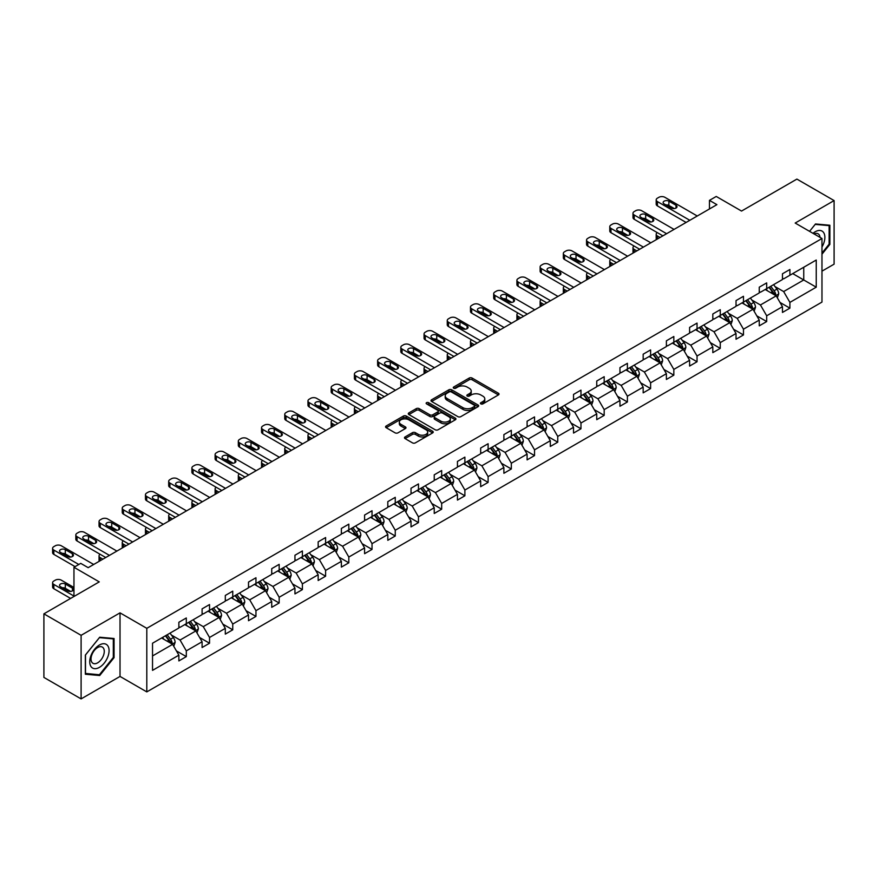 <?xml version="1.0" encoding="UTF-8"?>
<svg xmlns="http://www.w3.org/2000/svg" width="878" height="878" viewBox="0 0 878 878"><rect width="100%" height="100%" fill="white"/><g stroke="black" fill="none" stroke-linecap="round" stroke-linejoin="round"><path stroke-width="1.32" d="M480.859 403.88A1.449 0.834 0 0 0 482.9 403.88L498.419 394.924A2.063 1.196 0 0 0 499.033 394.079A2.063 1.196 0 0 0 498.419 393.234L472.134 378.056A2.063 1.196 0 0 0 469.214 378.056L453.685 387.022A1.449 0.834 0 0 0 453.267 387.604A1.449 0.834 0 0 0 453.685 388.197A1.449 0.834 0 0 0 455.737 388.197L457.745 387.044A6.607 3.819 0 0 1 467.096 387.044L469.28 388.306A6.607 3.819 0 0 1 471.223 391.006A6.607 3.819 0 0 1 469.28 393.706L467.272 394.859A1.449 0.834 0 0 0 466.855 395.451A1.449 0.834 0 0 0 467.272 396.044A1.449 0.834 0 0 0 469.324 396.044L471.332 394.88A6.607 3.819 0 0 1 480.672 394.88L482.867 396.143A6.607 3.819 0 0 1 484.799 398.842A6.607 3.819 0 0 1 482.867 401.542L480.859 402.706A1.449 0.834 0 0 0 480.431 403.298A1.449 0.834 0 0 0 480.859 403.88L480.859 402.706M821.973 271.159L834.1 264.157L834.1 200.579L796.895 179.101L741.537 211.06L716.239 196.452L709.468 200.371L709.468 208.953M81.105 698.899L120.023 676.433L120.023 612.855L81.105 635.321L81.105 698.899L43.9 677.421L43.9 613.843L99.258 581.884L73.961 567.276L73.961 596.48M81.105 635.321L43.9 613.843M405.087 436.926A2.063 1.196 0 0 0 404.484 437.771A2.063 1.196 0 0 0 405.087 438.605L412.462 442.863A2.063 1.196 0 0 0 415.382 442.863L432.624 432.92A2.063 1.196 0 0 0 433.227 432.075A2.063 1.196 0 0 0 432.624 431.23L406.327 416.051A2.063 1.196 0 0 0 403.408 416.051L386.166 426.006A2.063 1.196 0 0 0 385.563 426.84A2.063 1.196 0 0 0 386.166 427.685L395.078 432.832A2.063 1.196 0 0 0 397.997 432.832L405.373 428.574A2.063 1.196 0 0 0 405.976 427.729A2.063 1.196 0 0 0 405.373 426.884L400.961 424.337A5.52 3.194 0 0 1 399.336 422.077A5.52 3.194 0 0 1 402.75 419.135A5.52 3.194 0 0 1 408.775 419.827L426.082 429.814A5.52 3.194 0 0 1 427.696 432.075A5.52 3.194 0 0 1 424.293 435.016A5.52 3.194 0 0 1 418.268 434.325L415.382 432.667A2.063 1.196 0 0 0 412.462 432.667L405.087 436.926L405.087 438.605L412.462 434.38L412.462 432.667M73.961 567.276L80.732 563.369L88.173 567.66L716.909 204.662L709.468 200.371M120.023 612.855L146.802 628.319L821.973 238.509L821.973 302.087L146.802 691.897L146.802 628.319M834.1 200.579L795.183 223.045L821.973 238.509M457.888 416.644A2.063 1.196 0 0 0 460.807 416.644L478.049 406.69A2.063 1.196 0 0 0 478.653 405.845A2.063 1.196 0 0 0 478.049 404.999L451.753 389.821A2.063 1.196 0 0 0 448.834 389.821L431.592 399.775A2.063 1.196 0 0 0 430.988 400.62A2.063 1.196 0 0 0 431.592 401.455L457.888 416.644M427.136 404.198A1.449 0.834 0 0 1 428.607 404.396L428.607 402.684L455.331 418.115A2.063 1.196 0 0 1 455.934 418.96A2.063 1.196 0 0 1 455.331 419.805L438.1 429.759A2.063 1.196 0 0 1 435.17 429.759L408.885 414.57L408.885 412.89A2.063 1.196 0 0 0 408.281 413.736A2.063 1.196 0 0 0 408.885 414.57M408.885 412.89L416.26 408.632A2.063 1.196 0 0 1 419.179 408.632L429.847 414.789A2.063 1.196 0 0 0 432.766 414.789L437.661 411.958A2.063 1.196 0 0 0 438.265 411.113A2.063 1.196 0 0 0 437.661 410.267L426.554 403.858A1.449 0.834 0 0 1 426.137 403.276A1.449 0.834 0 0 1 427.026 402.497A1.449 0.834 0 0 1 428.607 402.684M152.531 643.223L178.871 628.011L178.871 622.261L186.312 617.969L186.312 623.72L202.094 614.611L202.094 608.86L209.535 604.558L209.535 610.32L225.306 601.21L225.306 595.449L232.747 591.157L232.747 596.919L248.518 587.81L248.518 582.048L255.959 577.757L255.959 583.508L271.73 574.41L271.73 568.648L279.171 564.356L279.171 570.107L294.953 560.998L294.953 555.247L302.394 550.945L302.394 556.707L318.165 547.598L318.165 541.847L325.606 537.545L325.606 543.306L341.377 534.197L341.377 528.435L348.818 524.144L348.818 529.895L364.589 520.797L364.589 515.035L372.031 510.744L372.031 516.494L387.813 507.385L387.813 501.634L395.254 497.332L395.254 503.094L411.025 493.985L411.025 488.234L418.466 483.932L418.466 489.694L434.237 480.584L434.237 474.822L441.678 470.531L441.678 476.293L457.449 467.184L457.449 461.422L464.89 457.131L464.89 462.882L480.672 453.772L480.672 448.021L488.113 443.73L488.113 449.481L503.884 440.372L503.884 434.621L511.325 430.319L511.325 436.081L527.096 426.971L527.096 421.21L534.537 416.918L534.537 422.68L550.308 413.571L550.308 407.809L557.749 403.518L557.749 409.269L573.532 400.17L573.532 394.409L580.973 390.117L580.973 395.868L596.744 386.759L596.744 381.008L604.185 376.706L604.185 382.468L619.956 373.359L619.956 367.608L627.397 363.305L627.397 369.067L643.168 359.958L643.168 354.196L650.609 349.905L650.609 355.656L666.391 346.558L666.391 340.796L673.832 336.504L673.832 342.255L689.603 333.146L689.603 327.395L697.044 323.093L697.044 328.855L712.815 319.746L712.815 313.995L720.256 309.693L720.256 315.454L736.027 306.345L736.027 300.583L743.468 296.292L743.468 302.054L759.25 292.945L759.25 287.183L766.692 282.892L766.692 288.642L782.463 279.533L782.463 273.782L789.904 269.491L789.904 275.242L816.244 260.031L816.244 287.183L789.904 302.394L789.904 308.145L782.463 312.447L782.463 306.685L766.692 315.795L766.692 321.557L759.25 325.848L759.25 320.097L743.468 329.195L743.468 334.957L736.027 339.248L736.027 333.497L720.256 342.607L720.256 348.357L712.815 352.649L712.815 346.898L697.044 356.007L697.044 361.758L689.603 366.06L689.603 360.298L673.832 369.408L673.832 375.169L666.391 379.461L666.391 373.699L650.609 382.808L650.609 388.57L643.168 392.861L643.168 387.11L627.397 396.208L627.397 401.97L619.956 406.262L619.956 400.511L604.185 409.62L604.185 415.371L596.744 419.673L596.744 413.911L580.973 423.02L580.973 428.771L573.532 433.073L573.532 427.312L557.749 436.421L557.749 442.183L550.308 446.474L550.308 440.723L534.537 449.821L534.537 455.583L527.096 459.874L527.096 454.124L511.325 463.233L511.325 468.984L503.884 473.286L503.884 467.524L488.113 476.633L488.113 482.384L480.672 486.686L480.672 480.924L464.89 490.034L464.89 495.796L457.449 500.087L457.449 494.336L441.678 503.434L441.678 509.196L434.237 513.487L434.237 507.736L418.466 516.846L418.466 522.597L411.025 526.888L411.025 521.137L395.254 530.246L395.254 535.997L387.813 540.299L387.813 534.537L372.031 543.647L372.031 549.409L364.589 553.7L364.589 547.938L348.818 557.047L348.818 562.809L341.377 567.1L341.377 561.349L325.606 570.448L325.606 576.209L318.165 580.501L318.165 574.75L302.394 583.859L302.394 589.61L294.953 593.912L294.953 588.15L279.171 597.26L279.171 603.01L271.73 607.313L271.73 601.551L255.959 610.66L255.959 616.422L248.518 620.713L248.518 614.962L232.747 624.06L232.747 629.822L225.306 634.114L225.306 628.363L209.535 637.472L209.535 643.223L202.094 647.525L202.094 641.763L186.312 650.872L186.312 656.623L178.871 660.925L178.871 655.164L152.531 670.375L152.531 643.223M184.83 624.576L195.838 630.942L180.067 640.04L171.451 635.068M180.067 640.04L186.312 650.872M195.838 630.942L202.094 641.763M178.871 626.64L180.067 627.331L186.312 623.72M208.042 611.176L219.05 617.53L203.279 626.64L194.664 621.668M203.279 626.64L209.535 637.472M219.05 617.53L225.306 628.363M202.094 613.239L203.279 613.931L209.535 610.32M231.254 597.775L242.273 604.13L226.491 613.239L217.876 608.267M226.491 613.239L232.747 624.06M242.273 604.13L248.518 614.962M225.306 599.839L226.491 600.519L232.747 596.919M254.466 584.375L265.485 590.729L249.714 599.839L241.099 594.867M249.714 599.839L255.959 610.66M265.485 590.729L271.73 601.551M248.518 586.438L249.714 587.119L255.959 583.508M277.689 570.963L288.697 577.329L272.926 586.438L264.311 581.455M272.926 586.438L279.171 597.26M288.697 577.329L294.953 588.15M271.73 573.027L272.926 573.718L279.171 570.107M300.902 557.563L311.909 563.928L296.138 573.027L287.523 568.055M296.138 573.027L302.394 583.859M311.909 563.928L318.165 574.75M294.953 559.626L296.138 560.318L302.394 556.707M324.114 544.162L335.133 550.517L319.351 559.626L310.735 554.655M319.351 559.626L325.606 570.448M335.133 550.517L341.377 561.349M318.165 546.226L319.351 546.906L325.606 543.306M347.326 530.762L358.345 537.116L342.574 546.226L333.958 541.254M342.574 546.226L348.818 557.047M358.345 537.116L364.589 547.938M341.377 532.825L342.574 533.506L348.818 529.895M370.549 517.351L381.557 523.716L365.786 532.825L357.17 527.854M365.786 532.825L372.031 543.647M381.557 523.716L387.813 534.537M364.589 519.414L365.786 520.105L372.031 516.494M393.761 503.95L404.769 510.316L388.998 519.414L380.383 514.442M388.998 519.414L395.254 530.246M404.769 510.316L411.025 521.137M387.813 506.013L388.998 506.705L395.254 503.094M416.973 490.55L427.992 496.904L412.21 506.013L403.606 501.042M412.21 506.013L418.466 516.846M427.992 496.904L434.237 507.736M411.025 492.613L412.21 493.304L418.466 489.694M440.185 477.149L451.204 483.504L435.433 492.613L426.818 487.641M435.433 492.613L441.678 503.434M451.204 483.504L457.449 494.336M434.237 479.212L435.433 479.893L441.678 476.293M463.408 463.749L474.416 470.103L458.645 479.212L450.03 474.241M458.645 479.212L464.89 490.034M474.416 470.103L480.672 480.924M457.449 465.801L458.645 466.492L464.89 462.882M486.621 450.337L497.628 456.703L481.857 465.801L473.242 460.829M481.857 465.801L488.113 476.633M497.628 456.703L503.884 467.524M480.672 452.4L481.857 453.092L488.113 449.481M509.833 436.937L520.852 443.291L505.069 452.4L496.465 447.429M505.069 452.4L511.325 463.233M520.852 443.291L527.096 454.124M503.884 439L505.069 439.691L511.325 436.081M533.045 423.536L544.064 429.891L528.293 439L519.677 434.028M528.293 439L534.537 449.821M544.064 429.891L550.308 440.723M527.096 425.6L528.293 426.28L534.537 422.68M556.268 410.136L567.276 416.49L551.505 425.6L542.889 420.628M551.505 425.6L557.749 436.421M567.276 416.49L573.532 427.312M550.308 412.199L551.505 412.879L557.749 409.269M579.48 396.724L590.488 403.09L574.717 412.199L566.101 407.216M574.717 412.199L580.973 423.02M590.488 403.09L596.744 413.911M573.532 398.788L574.717 399.479L580.973 395.868M602.692 383.324L613.711 389.689L597.929 398.788L589.325 393.816M597.929 398.788L604.185 409.62M613.711 389.689L619.956 400.511M596.744 385.387L597.929 386.079L604.185 382.468M625.904 369.923L636.923 376.278L621.152 385.387L612.537 380.415M621.152 385.387L627.397 396.208M636.923 376.278L643.168 387.11M619.956 371.987L621.152 372.667L627.397 369.067M649.127 356.523L660.135 362.877L644.364 371.987L635.749 367.015M644.364 371.987L650.609 382.808M660.135 362.877L666.391 373.699M643.168 358.586L644.364 359.267L650.609 355.656M672.339 343.111L683.347 349.477L667.576 358.586L658.961 353.614M667.576 358.586L673.832 369.408M683.347 349.477L689.603 360.298M666.391 345.175L667.576 345.866L673.832 342.255M695.552 329.711L706.57 336.076L690.788 345.175L682.184 340.203M690.788 345.175L697.044 356.007M706.57 336.076L712.815 346.898M689.603 331.774L690.788 332.466L697.044 328.855M718.775 316.31L729.783 322.665L714.012 331.774L705.396 326.803M714.012 331.774L720.256 342.607M729.783 322.665L736.027 333.497M712.815 318.374L714.012 319.065L720.256 315.454M741.987 302.91L752.995 309.265L737.224 318.374L728.608 313.402M737.224 318.374L743.468 329.195M752.995 309.265L759.25 320.097M736.027 304.973L737.224 305.654L743.468 302.054M765.199 289.51L776.207 295.864L760.436 304.973L751.82 300.002M760.436 304.973L766.692 315.795M776.207 295.864L782.463 306.685M759.25 291.562L760.436 292.253L766.692 288.642M792.724 273.607L803.743 279.972L783.648 291.562L775.044 286.59M783.648 291.562L789.904 302.394M816.244 287.183L803.743 279.972L803.743 267.252L816.244 260.031M120.023 676.433L146.802 691.897M782.463 278.161L783.648 278.853L789.904 275.242M152.531 655.943L172.626 644.342L161.607 637.988M172.626 644.342L178.871 655.164M780.004 302.438L789.904 308.145M756.792 315.839L766.692 321.557M733.58 329.239L743.468 334.957M710.357 342.639L720.256 348.357M687.145 356.051L697.044 361.758M663.933 369.451L673.832 375.169M640.72 382.852L650.609 388.57M617.497 396.252L627.397 401.97M594.285 409.664L604.185 415.371M571.073 423.064L580.973 428.771M547.861 436.465L557.749 442.183M524.638 449.865L534.537 455.583M501.426 463.277L511.325 468.984M478.214 476.677L488.113 482.384M455.002 490.078L464.89 495.796M431.778 503.478L441.678 509.196M408.566 516.879L418.466 522.597M385.354 530.29L395.254 535.997M362.142 543.691L372.031 549.409M338.919 557.091L348.818 562.809M315.707 570.491L325.606 576.209M292.495 583.903L302.394 589.61M269.283 597.303L279.171 603.01M246.059 610.704L255.959 616.422M222.847 624.104L232.747 629.822M199.635 637.516L209.535 643.223M176.423 650.916L186.312 656.623M821.973 254.203L829.864 244.391L829.864 225.24L815.497 223.967L809.56 231.353L815.201 224.384L829.117 225.624L829.117 244.183L821.973 253.062M114.063 657.655L114.063 638.504L99.708 637.219L85.342 655.087L85.342 674.238L99.708 675.522L114.063 657.655L113.317 657.227M481.44 404.089L482.867 403.265A6.607 3.819 0 0 0 484.799 400.566L484.799 398.842M471.223 391.006L471.223 392.718A6.607 3.819 0 0 1 469.28 395.418L467.853 396.241M498.397 394.935L472.134 379.779A2.063 1.196 0 0 0 469.214 379.779L454.266 388.405M478.016 406.701L451.753 391.544A2.063 1.196 0 0 0 448.834 391.544L431.625 401.476M474.394 406.437A1.449 0.834 0 0 0 474.822 405.845A1.449 0.834 0 0 0 474.394 405.252L451.314 391.928A1.449 0.834 0 0 0 449.273 391.928L447.154 393.157A6.607 3.819 0 0 0 445.212 395.857A6.607 3.819 0 0 0 447.154 398.546L462.925 407.655A6.607 3.819 0 0 0 472.276 407.655L474.394 406.437L474.394 408.149A1.449 0.834 0 0 0 474.822 407.568L474.822 405.845M445.212 395.857L445.212 397.569A6.607 3.819 0 0 0 447.154 400.269L447.154 398.546M474.394 408.149L472.276 409.378A6.607 3.819 0 0 1 462.925 409.378L447.154 400.269M408.907 414.592L416.26 410.344L416.26 408.632M438.265 411.113L438.265 412.836A2.063 1.196 0 0 1 437.661 413.681L432.766 416.501A2.063 1.196 0 0 1 429.847 416.501L419.179 410.344A2.063 1.196 0 0 0 416.26 410.344M428.607 404.396L455.309 419.816M440.91 421.177A5.52 3.194 0 0 0 446.935 421.868A5.52 3.194 0 0 0 450.337 418.916A5.52 3.194 0 0 0 448.724 416.666L442.622 413.143A2.063 1.196 0 0 0 439.702 413.143L434.808 415.963A2.063 1.196 0 0 0 434.204 416.809A2.063 1.196 0 0 0 434.808 417.654L440.91 421.177L440.91 422.889A5.52 3.194 0 0 0 446.935 423.58A5.52 3.194 0 0 0 450.337 420.639L450.337 418.916M434.204 416.809L434.204 418.532A2.063 1.196 0 0 0 434.808 419.366L434.808 417.654M440.91 422.889L434.808 419.366M427.696 432.075L427.696 433.787A5.52 3.194 0 0 1 424.293 436.739A5.52 3.194 0 0 1 418.268 436.048L415.382 434.38A2.063 1.196 0 0 0 412.462 434.38M399.336 422.077L399.336 423.8A5.52 3.194 0 0 0 400.961 426.049L400.961 424.337M405.373 426.884L405.373 428.574L400.961 426.049M432.591 432.931L406.327 417.763A2.063 1.196 0 0 0 403.408 417.763L386.199 427.707M829.117 243.963L829.864 244.391M98.182 674.644L99.708 675.522M777.337 297.818L778.709 293.867A5.575 3.216 -120 0 0 776.931 289.125L773.595 284.659M767.602 290.892L766.154 288.961M660.058 237.477L657.424 235.962L657.424 239.003M656.546 239.507A4.214 2.425 180 0 1 656.195 238.542L656.195 234.239A4.214 2.425 -0 0 0 657.424 235.962M775.384 295.392L775.702 294.108A5.575 3.216 -120 0 0 774.1 290.75L770.763 286.294M769.369 287.095L773.046 292.012A2.843 1.635 60 0 1 773.562 292.868L775.702 294.108M768.974 287.325L772.322 291.781A5.575 3.216 60 0 1 773.705 294.415M657.282 232.615A4.214 2.425 -0 0 0 656.195 234.239M689.823 220.301L657.424 201.6A4.214 2.425 0 0 1 656.195 199.877A4.214 2.425 0 0 1 657.424 198.154L658.917 197.298A4.214 2.425 0 0 1 664.865 197.298L697.264 215.999M656.195 199.877L656.195 204.168A4.214 2.425 180 0 0 657.424 205.891L686.102 222.441M664.13 203.916A3.369 1.943 180 0 1 663.142 202.544A3.369 1.943 180 0 1 665.217 200.744A3.369 1.943 180 0 1 668.882 201.161L676.027 205.287A3.369 1.943 180 0 1 677.015 206.659A3.369 1.943 180 0 1 674.941 208.459A3.369 1.943 180 0 1 671.264 208.042L664.13 203.916M665.875 204.925A3.369 1.943 180 0 1 668.882 205.463L674.282 208.569M754.125 311.229L755.497 307.267A5.575 3.216 -120 0 0 753.719 302.526L750.372 298.059M744.379 304.293L742.931 302.361M636.846 250.888L634.212 249.363L634.212 252.403M633.334 252.919A4.214 2.425 180 0 1 632.983 251.942L632.983 247.651A4.214 2.425 -0 0 0 634.212 249.363M752.172 308.793L752.49 307.509A5.575 3.216 -120 0 0 750.888 304.161L747.551 299.694M746.146 300.506L749.823 305.412A2.843 1.635 60 0 1 750.339 306.268L752.49 307.509M745.762 300.726L749.099 305.182A5.575 3.216 60 0 1 750.492 307.816M634.07 246.016A4.214 2.425 -0 0 0 632.983 247.651M730.913 324.63L732.285 320.679A5.575 3.216 -120 0 0 730.496 315.926L727.16 311.471M721.167 317.693L719.719 315.762M613.634 264.289L611 262.763L611 265.804M610.122 266.319A4.214 2.425 180 0 1 609.771 265.343L609.771 261.051A4.214 2.425 -0 0 0 611 262.763M728.96 322.193L729.267 320.909A5.575 3.216 -120 0 0 727.675 317.562L724.328 313.095M722.934 313.907L726.611 318.813A2.843 1.635 60 0 1 727.127 319.68L729.267 320.909M722.55 314.126L725.886 318.593A5.575 3.216 60 0 1 727.28 321.227M610.858 259.416A4.214 2.425 -0 0 0 609.771 261.051M666.611 233.702L634.212 215A4.214 2.425 0 0 1 632.983 213.277A4.214 2.425 0 0 1 634.212 211.565L635.705 210.698A4.214 2.425 0 0 1 641.653 210.698L674.052 229.41M632.983 213.277L632.983 217.579A4.214 2.425 180 0 0 634.212 219.291L662.89 235.853M640.907 217.316A3.369 1.943 180 0 1 639.919 215.944A3.369 1.943 180 0 1 642.005 214.144A3.369 1.943 180 0 1 645.67 214.572L652.815 218.688A3.369 1.943 180 0 1 653.803 220.071A3.369 1.943 180 0 1 651.717 221.86A3.369 1.943 180 0 1 648.052 221.443L640.907 217.316M642.663 218.326A3.369 1.943 180 0 1 645.67 218.863L651.059 221.98M643.398 247.102L611 228.401A4.214 2.425 0 0 1 609.771 226.678A4.214 2.425 0 0 1 611 224.966L612.482 224.109A4.214 2.425 0 0 1 618.441 224.109L650.839 242.811M609.771 226.678L609.771 230.98A4.214 2.425 180 0 0 611 232.692L639.678 249.253M617.695 230.716A3.369 1.943 180 0 1 616.707 229.345A3.369 1.943 180 0 1 618.792 227.545A3.369 1.943 180 0 1 622.458 227.973L629.603 232.099A3.369 1.943 180 0 1 630.591 233.471A3.369 1.943 180 0 1 628.505 235.271A3.369 1.943 180 0 1 624.84 234.843L617.695 230.716M619.451 231.737A3.369 1.943 180 0 1 622.458 232.264L627.847 235.381M821.973 247.003A13.675 7.902 120 0 0 823.575 243.689A13.675 7.902 120 0 0 822.971 231.792A13.675 7.902 120 0 0 812.995 233.328M820.03 237.389A9.362 5.411 120 0 0 818.12 233.811A9.362 5.411 120 0 0 814.06 233.943M828.195 225.097L829.117 225.624M107.785 656.942A13.675 7.902 120 0 0 104.241 643.728A13.675 7.902 120 0 0 91.027 655.449A13.675 7.902 120 0 0 94.572 668.663A13.675 7.902 120 0 0 107.785 656.942M103.384 655.69A9.362 5.411 120 0 0 102.331 647.075A9.362 5.411 120 0 0 91.916 654.67A9.362 5.411 120 0 0 92.958 663.296A9.362 5.411 120 0 0 103.384 655.69M85.495 673.503L85.495 654.955L99.412 637.647L113.317 638.888L113.317 657.435L99.412 674.754L85.342 673.426M112.395 638.361L113.317 638.888M707.701 338.03L709.062 334.079A5.575 3.216 -120 0 0 707.284 329.327L703.947 324.871M697.955 331.094L696.506 329.162M590.422 277.689L587.788 276.175L587.788 279.215M586.899 279.72A4.214 2.425 180 0 1 586.548 278.743L586.548 274.452A4.214 2.425 -0 0 0 587.788 276.175M705.747 335.594L706.055 334.32A5.575 3.216 -120 0 0 704.463 330.962L701.116 326.506M699.722 327.307L703.399 332.213A2.843 1.635 60 0 1 703.915 333.08L706.055 334.32M699.327 327.538L702.674 331.994A5.575 3.216 60 0 1 704.068 334.628M587.634 272.817A4.214 2.425 -0 0 0 586.548 274.452M620.175 260.503L587.788 241.801A4.214 2.425 0 0 1 586.548 240.089A4.214 2.425 0 0 1 587.788 238.366L589.27 237.51A4.214 2.425 0 0 1 595.229 237.51L627.616 256.211M586.548 240.089L586.548 244.38A4.214 2.425 180 0 0 587.788 246.103L616.455 262.654M594.483 244.128A3.369 1.943 180 0 1 593.495 242.745A3.369 1.943 180 0 1 595.569 240.956A3.369 1.943 180 0 1 599.246 241.373L606.391 245.5A3.369 1.943 180 0 1 607.367 246.872A3.369 1.943 180 0 1 605.293 248.672A3.369 1.943 180 0 1 601.628 248.244L594.483 244.128M596.228 245.138A3.369 1.943 180 0 1 599.246 245.675L604.635 248.781M684.478 351.43L685.85 347.479A5.575 3.216 -120 0 0 684.072 342.727L680.735 338.271M674.743 344.505L673.294 342.574M567.199 291.09L564.565 289.575L564.565 292.615M563.687 293.12A4.214 2.425 180 0 1 563.336 292.154L563.336 287.852A4.214 2.425 -0 0 0 564.565 289.575M682.524 348.994L682.843 347.721A5.575 3.216 -120 0 0 681.24 344.363L677.904 339.907M676.51 340.708L680.187 345.625A2.843 1.635 60 0 1 680.702 346.481L682.843 347.721M676.115 340.938L679.462 345.394A5.575 3.216 60 0 1 680.845 348.028M564.422 286.228A4.214 2.425 -0 0 0 563.336 287.852M596.963 273.914L564.565 255.202A4.214 2.425 0 0 1 563.336 253.49A4.214 2.425 0 0 1 564.565 251.766L566.058 250.91A4.214 2.425 0 0 1 572.006 250.91L604.404 269.612M563.336 253.49L563.336 257.781A4.214 2.425 180 0 0 564.565 259.504L593.243 276.054M571.271 257.528A3.369 1.943 180 0 1 570.283 256.156A3.369 1.943 180 0 1 572.357 254.357A3.369 1.943 180 0 1 576.023 254.774L583.168 258.9A3.369 1.943 180 0 1 584.155 260.272A3.369 1.943 180 0 1 582.081 262.072A3.369 1.943 180 0 1 578.404 261.655L571.271 257.528M573.016 258.538A3.369 1.943 180 0 1 576.023 259.076L581.423 262.182M661.266 364.842L662.638 360.88A5.575 3.216 -120 0 0 660.86 356.139L657.512 351.672M651.52 357.906L650.071 355.974M543.987 304.501L541.353 302.976L541.353 306.016M540.475 306.532A4.214 2.425 180 0 1 540.124 305.555L540.124 301.264A4.214 2.425 -0 0 0 541.353 302.976M659.312 362.405L659.63 361.121A5.575 3.216 -120 0 0 658.028 357.763L654.692 353.307M653.287 354.119L656.963 359.025A2.843 1.635 60 0 1 657.479 359.881L659.63 361.121M652.903 354.339L656.239 358.795A5.575 3.216 60 0 1 657.633 361.429M541.21 299.628A4.214 2.425 -0 0 0 540.124 301.264M573.751 287.315L541.353 268.613A4.214 2.425 0 0 1 540.124 266.89A4.214 2.425 0 0 1 541.353 265.178L542.845 264.311A4.214 2.425 0 0 1 548.794 264.311L581.192 283.023M540.124 266.89L540.124 271.192A4.214 2.425 180 0 0 541.353 272.904L570.031 289.466M548.048 270.929A3.369 1.943 180 0 1 547.06 269.557A3.369 1.943 180 0 1 549.145 267.757A3.369 1.943 180 0 1 552.811 268.185L559.955 272.301A3.369 1.943 180 0 1 560.943 273.684A3.369 1.943 180 0 1 558.858 275.472A3.369 1.943 180 0 1 555.192 275.055L548.048 270.929M549.804 271.939A3.369 1.943 180 0 1 552.811 272.476L558.199 275.593M638.054 378.242L639.425 374.291A5.575 3.216 -120 0 0 637.637 369.539L634.3 365.083M628.308 371.306L626.859 369.375M520.775 317.902L518.141 316.376L518.141 319.416M517.263 319.932A4.214 2.425 180 0 1 516.912 318.955L516.912 314.664A4.214 2.425 -0 0 0 518.141 316.376M636.1 375.806L636.407 374.522A5.575 3.216 -120 0 0 634.816 371.174L631.469 366.708M630.075 367.52L633.751 372.426A2.843 1.635 60 0 1 634.267 373.293L636.407 374.522M629.691 367.739L633.027 372.206A5.575 3.216 60 0 1 634.421 374.84M517.998 313.029A4.214 2.425 -0 0 0 516.912 314.664M550.539 300.715L518.141 282.014A4.214 2.425 0 0 1 516.912 280.291A4.214 2.425 0 0 1 518.141 278.578L519.622 277.711A4.214 2.425 0 0 1 525.582 277.711L557.98 296.424M516.912 280.291L516.912 284.593A4.214 2.425 180 0 0 518.141 286.305L546.818 302.866M524.835 284.329A3.369 1.943 180 0 1 523.848 282.957A3.369 1.943 180 0 1 525.933 281.158A3.369 1.943 180 0 1 529.599 281.586L536.743 285.712A3.369 1.943 180 0 1 537.731 287.084A3.369 1.943 180 0 1 535.646 288.873A3.369 1.943 180 0 1 531.98 288.456L524.835 284.329M526.591 285.339A3.369 1.943 180 0 1 529.599 285.877L534.987 288.994M614.841 391.643L616.202 387.692A5.575 3.216 -120 0 0 614.424 382.94L611.088 378.484M605.096 384.707L603.647 382.775M497.563 331.302L494.929 329.788L494.929 332.828M494.04 333.333A4.214 2.425 180 0 1 493.688 332.356L493.688 328.065A4.214 2.425 -0 0 0 494.929 329.788M612.888 389.206L613.195 387.933A5.575 3.216 -120 0 0 611.604 384.575L608.256 380.119M606.863 380.92L610.539 385.826A2.843 1.635 60 0 1 611.055 386.693L613.195 387.933M606.468 381.14L609.815 385.607A5.575 3.216 60 0 1 611.209 388.241M494.775 326.429A4.214 2.425 -0 0 0 493.688 328.065M527.316 314.115L494.929 295.414A4.214 2.425 0 0 1 493.688 293.702A4.214 2.425 0 0 1 494.929 291.979L496.41 291.123A4.214 2.425 0 0 1 502.37 291.123L534.757 309.824M493.688 293.702L493.688 297.993A4.214 2.425 180 0 0 494.929 299.716L523.595 316.267M501.623 297.741A3.369 1.943 180 0 1 500.636 296.358A3.369 1.943 180 0 1 502.71 294.569A3.369 1.943 180 0 1 506.386 294.986L513.531 299.113A3.369 1.943 180 0 1 514.508 300.485A3.369 1.943 180 0 1 512.434 302.284A3.369 1.943 180 0 1 508.768 301.856L501.623 297.741M503.368 298.75A3.369 1.943 180 0 1 506.386 299.277L511.775 302.394M591.618 405.043L592.99 401.092A5.575 3.216 -120 0 0 591.212 396.34L587.876 391.884M581.884 398.118L580.435 396.176M474.339 344.703L471.705 343.188L471.705 346.228M470.827 346.733A4.214 2.425 180 0 1 470.476 345.767L470.476 341.465A4.214 2.425 -0 0 0 471.705 343.188M589.665 402.607L589.983 401.334A5.575 3.216 -120 0 0 588.381 397.975L585.044 393.52M583.65 394.321L587.327 399.227A2.843 1.635 60 0 1 587.843 400.094L589.983 401.334M583.255 394.551L586.603 399.007A5.575 3.216 60 0 1 587.986 401.641M471.563 339.841A4.214 2.425 -0 0 0 470.476 341.465M504.104 327.527L471.705 308.815A4.214 2.425 0 0 1 470.476 307.102A4.214 2.425 0 0 1 471.705 305.379L473.198 304.523A4.214 2.425 0 0 1 479.147 304.523L511.545 323.225M470.476 307.102L470.476 311.394A4.214 2.425 180 0 0 471.705 313.117L500.383 329.667M478.411 311.141A3.369 1.943 180 0 1 477.423 309.758A3.369 1.943 180 0 1 479.498 307.969A3.369 1.943 180 0 1 483.163 308.387L490.308 312.513A3.369 1.943 180 0 1 491.296 313.885A3.369 1.943 180 0 1 489.222 315.685A3.369 1.943 180 0 1 485.545 315.268L478.411 311.141M480.156 312.151A3.369 1.943 180 0 1 483.163 312.689L488.563 315.795M568.406 418.444L569.778 414.493A5.575 3.216 -120 0 0 568 409.752L564.653 405.285M558.66 411.519L557.212 409.587M451.127 358.114L448.493 356.589L448.493 359.629M447.615 360.134A4.214 2.425 180 0 1 447.264 359.168L447.264 354.866A4.214 2.425 -0 0 0 448.493 356.589M566.453 416.018L566.771 414.734A5.575 3.216 -120 0 0 565.169 411.376L561.832 406.92M560.427 407.721L564.104 412.638A2.843 1.635 60 0 1 564.62 413.494L566.771 414.734M560.043 407.952L563.38 412.408A5.575 3.216 60 0 1 564.774 415.042M448.351 353.241A4.214 2.425 -0 0 0 447.264 354.866M545.194 431.855L546.566 427.904A5.575 3.216 -120 0 0 544.777 423.152L541.441 418.685M535.448 424.919L534 422.987M427.915 371.515L425.281 369.989L425.281 373.029M424.403 373.545A4.214 2.425 180 0 1 424.052 372.568L424.052 368.277A4.214 2.425 -0 0 0 425.281 369.989M543.241 429.419L543.548 428.135A5.575 3.216 -120 0 0 541.956 424.787L538.609 420.321M537.215 421.133L540.892 426.039A2.843 1.635 60 0 1 541.408 426.906L543.548 428.135M536.831 421.352L540.168 425.819A5.575 3.216 60 0 1 541.561 428.442M425.139 366.642A4.214 2.425 -0 0 0 424.052 368.277M521.982 445.256L523.343 441.305A5.575 3.216 -120 0 0 521.565 436.553L518.229 432.097M512.236 438.32L510.787 436.388M404.703 384.915L402.069 383.39L402.069 386.441M401.18 386.946A4.214 2.425 180 0 1 400.829 385.969L400.829 381.678A4.214 2.425 -0 0 0 402.069 383.39M520.028 442.819L520.336 441.535A5.575 3.216 -120 0 0 518.744 438.188L515.397 433.721M514.003 434.533L517.68 439.439A2.843 1.635 60 0 1 518.196 440.306L520.336 441.535M513.608 434.753L516.955 439.219A5.575 3.216 60 0 1 518.338 441.853M401.915 380.042A4.214 2.425 -0 0 0 400.829 381.678M498.759 458.656L500.131 454.705A5.575 3.216 -120 0 0 498.353 449.953L495.016 445.497M489.024 451.731L487.575 449.788M381.48 398.316L378.846 396.801L378.846 399.841M377.968 400.346A4.214 2.425 180 0 1 377.617 399.38L377.617 395.078A4.214 2.425 -0 0 0 378.846 396.801M496.805 456.22L497.124 454.947A5.575 3.216 -120 0 0 495.521 451.588L492.185 447.132M490.791 447.934L494.468 452.839A2.843 1.635 60 0 1 494.983 453.706L497.124 454.947M490.396 448.164L493.743 452.62A5.575 3.216 60 0 1 495.126 455.254M378.703 393.454A4.214 2.425 -0 0 0 377.617 395.078M475.547 472.057L476.919 468.106A5.575 3.216 -120 0 0 475.141 463.364L471.793 458.898M465.801 465.131L464.352 463.2M358.268 411.716L355.634 410.202L355.634 413.242M354.756 413.747A4.214 2.425 180 0 1 354.405 412.781L354.405 408.479A4.214 2.425 -0 0 0 355.634 410.202M473.593 469.631L473.911 468.347A5.575 3.216 -120 0 0 472.309 464.989L468.973 460.533M467.568 461.334L471.245 466.251A2.843 1.635 60 0 1 471.76 467.107L473.911 468.347M467.184 461.565L470.52 466.02A5.575 3.216 60 0 1 471.914 468.654M355.491 406.854A4.214 2.425 -0 0 0 354.405 408.479M452.335 485.468L453.706 481.506A5.575 3.216 -120 0 0 451.918 476.765L448.581 472.298M442.589 478.532L441.14 476.6M335.056 425.128L332.422 423.602L332.422 426.642M331.544 427.158A4.214 2.425 180 0 1 331.182 426.181L331.182 421.89A4.214 2.425 -0 0 0 332.422 423.602M450.381 483.032L450.688 481.748A5.575 3.216 -120 0 0 449.097 478.4L445.75 473.933M444.356 474.746L448.032 479.651A2.843 1.635 60 0 1 448.548 480.507L450.688 481.748M443.972 474.965L447.308 479.421A5.575 3.216 60 0 1 448.702 482.055M332.279 420.255A4.214 2.425 -0 0 0 331.182 421.89M429.122 498.869L430.483 494.918A5.575 3.216 -120 0 0 428.705 490.165L425.369 485.71M419.377 491.932L417.928 490.001M311.844 438.528L309.21 437.003L309.21 440.043M308.321 440.558A4.214 2.425 180 0 1 307.969 439.582L307.969 435.29A4.214 2.425 -0 0 0 309.21 437.003M427.169 496.432L427.476 495.148A5.575 3.216 -120 0 0 425.885 491.801L422.537 487.334M421.144 488.146L424.82 493.052A2.843 1.635 60 0 1 425.336 493.919L427.476 495.148M420.749 488.366L424.096 492.832A5.575 3.216 60 0 1 425.479 495.466M309.056 433.655A4.214 2.425 -0 0 0 307.969 435.29M405.899 512.269L407.271 508.318A5.575 3.216 -120 0 0 405.493 503.566L402.157 499.11M396.165 505.333L394.716 503.401M288.621 451.929L285.987 450.414L285.987 453.454M285.109 453.959A4.214 2.425 180 0 1 284.757 452.982L284.757 448.691A4.214 2.425 -0 0 0 285.987 450.414M403.946 509.833L404.264 508.56A5.575 3.216 -120 0 0 402.662 505.201L399.325 500.745M397.932 501.547L401.608 506.452A2.843 1.635 60 0 1 402.124 507.319L404.264 508.56M397.536 501.777L400.884 506.233A5.575 3.216 60 0 1 402.267 508.867M285.844 447.056A4.214 2.425 -0 0 0 284.757 448.691M382.687 525.67L384.059 521.719A5.575 3.216 -120 0 0 382.281 516.966L378.934 512.511M372.941 518.744L371.493 516.813M265.408 465.329L262.774 463.814L262.774 466.855M261.896 467.359A4.214 2.425 180 0 1 261.545 466.394L261.545 462.091A4.214 2.425 -0 0 0 262.774 463.814M380.734 523.233L381.052 521.96A5.575 3.216 -120 0 0 379.45 518.602L376.113 514.146M374.708 514.947L378.385 519.864A2.843 1.635 60 0 1 378.901 520.72L381.052 521.96M374.324 515.177L377.661 519.633A5.575 3.216 60 0 1 379.055 522.267M262.632 460.467A4.214 2.425 -0 0 0 261.545 462.091M359.475 539.081L360.847 535.119A5.575 3.216 -120 0 0 359.058 530.378L355.722 525.911M349.729 532.145L348.281 530.213M242.196 478.74L239.562 477.215L239.562 480.255M238.673 480.771A4.214 2.425 180 0 1 238.322 479.794L238.322 475.503A4.214 2.425 -0 0 0 239.562 477.215M357.522 536.645L357.829 535.361A5.575 3.216 -120 0 0 356.238 532.002L352.89 527.546M351.496 528.358L355.173 533.264A2.843 1.635 60 0 1 355.689 534.12L357.829 535.361M351.112 528.578L354.449 533.034A5.575 3.216 60 0 1 355.842 535.668M239.42 473.868A4.214 2.425 -0 0 0 238.322 475.503M480.892 340.927L448.493 322.226A4.214 2.425 0 0 1 447.264 320.503A4.214 2.425 0 0 1 448.493 318.78L449.986 317.924A4.214 2.425 0 0 1 455.934 317.924L488.333 336.625M447.264 320.503L447.264 324.794A4.214 2.425 180 0 0 448.493 326.517L477.171 343.079M455.188 324.542A3.369 1.943 180 0 1 454.2 323.17A3.369 1.943 180 0 1 456.286 321.37A3.369 1.943 180 0 1 459.951 321.787L467.096 325.914A3.369 1.943 180 0 1 468.084 327.285A3.369 1.943 180 0 1 465.998 329.085A3.369 1.943 180 0 1 462.333 328.668L455.188 324.542M456.944 325.551A3.369 1.943 180 0 1 459.951 326.089L465.34 329.206M457.679 354.328L425.281 335.626A4.214 2.425 0 0 1 424.052 333.903A4.214 2.425 0 0 1 425.281 332.191L426.763 331.324A4.214 2.425 0 0 1 432.722 331.324L465.12 350.037M424.052 333.903L424.052 338.206A4.214 2.425 180 0 0 425.281 339.918L453.959 356.479M431.976 337.942A3.369 1.943 180 0 1 430.988 336.57A3.369 1.943 180 0 1 433.073 334.77A3.369 1.943 180 0 1 436.739 335.198L443.884 339.314A3.369 1.943 180 0 1 444.872 340.697A3.369 1.943 180 0 1 442.786 342.486A3.369 1.943 180 0 1 439.121 342.069L431.976 337.942M433.732 338.952A3.369 1.943 180 0 1 436.739 339.49L442.128 342.607M434.456 367.728L402.069 349.027A4.214 2.425 0 0 1 400.829 347.315A4.214 2.425 0 0 1 402.069 345.592L403.551 344.736A4.214 2.425 0 0 1 409.51 344.736L441.897 363.437M400.829 347.315L400.829 351.606A4.214 2.425 180 0 0 402.069 353.318L430.736 369.879M408.764 351.343A3.369 1.943 180 0 1 407.776 349.971A3.369 1.943 180 0 1 409.85 348.182A3.369 1.943 180 0 1 413.527 348.599L420.661 352.726A3.369 1.943 180 0 1 421.649 354.097A3.369 1.943 180 0 1 419.574 355.897A3.369 1.943 180 0 1 415.909 355.469L408.764 351.343M410.509 352.363A3.369 1.943 180 0 1 413.527 352.89L418.916 356.007M411.244 381.14L378.846 362.427A4.214 2.425 0 0 1 377.617 360.715A4.214 2.425 0 0 1 378.846 358.992L380.339 358.136A4.214 2.425 0 0 1 386.287 358.136L418.685 376.838M377.617 360.715L377.617 365.007A4.214 2.425 180 0 0 378.846 366.73L407.524 383.28M385.541 364.754A3.369 1.943 180 0 1 384.564 363.371A3.369 1.943 180 0 1 386.638 361.582A3.369 1.943 180 0 1 390.304 361.999L397.449 366.126A3.369 1.943 180 0 1 398.436 367.498A3.369 1.943 180 0 1 396.362 369.298A3.369 1.943 180 0 1 392.685 368.87L385.541 364.754M387.297 365.764A3.369 1.943 180 0 1 390.304 366.302L395.704 369.408M388.032 394.54L355.634 375.839A4.214 2.425 0 0 1 354.405 374.116A4.214 2.425 0 0 1 355.634 372.393L357.126 371.537A4.214 2.425 0 0 1 363.075 371.537L395.473 390.238M354.405 374.116L354.405 378.407A4.214 2.425 180 0 0 355.634 380.13L384.312 396.68M362.329 378.155A3.369 1.943 180 0 1 361.341 376.783A3.369 1.943 180 0 1 363.426 374.983A3.369 1.943 180 0 1 367.092 375.4L374.237 379.526A3.369 1.943 180 0 1 375.224 380.898A3.369 1.943 180 0 1 373.139 382.698A3.369 1.943 180 0 1 369.473 382.281L362.329 378.155M364.085 379.164A3.369 1.943 180 0 1 367.092 379.702L372.481 382.808M364.82 407.941L332.422 389.239A4.214 2.425 0 0 1 331.182 387.516A4.214 2.425 0 0 1 332.422 385.804L333.903 384.937A4.214 2.425 0 0 1 339.863 384.937L372.261 403.65M331.182 387.516L331.182 391.818A4.214 2.425 180 0 0 332.422 393.531L361.099 410.092M339.117 391.555A3.369 1.943 180 0 1 338.129 390.183A3.369 1.943 180 0 1 340.214 388.383A3.369 1.943 180 0 1 343.88 388.811L351.024 392.927A3.369 1.943 180 0 1 352.012 394.31A3.369 1.943 180 0 1 349.927 396.099A3.369 1.943 180 0 1 346.261 395.682L339.117 391.555M340.873 392.565A3.369 1.943 180 0 1 343.88 393.103L349.268 396.219M341.597 421.341L309.21 402.64A4.214 2.425 0 0 1 307.969 400.917A4.214 2.425 0 0 1 309.21 399.205L310.691 398.349A4.214 2.425 0 0 1 316.651 398.349L349.038 417.05M307.969 400.917L307.969 405.219A4.214 2.425 180 0 0 309.21 406.931L337.876 423.492M315.904 404.956A3.369 1.943 180 0 1 314.917 403.584A3.369 1.943 180 0 1 316.991 401.784A3.369 1.943 180 0 1 320.668 402.212L327.801 406.338A3.369 1.943 180 0 1 328.789 407.71A3.369 1.943 180 0 1 326.715 409.51A3.369 1.943 180 0 1 323.049 409.082L315.904 404.956M317.649 405.976A3.369 1.943 180 0 1 320.668 406.503L326.056 409.62M318.385 434.742L285.987 416.04A4.214 2.425 0 0 1 284.757 414.328A4.214 2.425 0 0 1 285.987 412.605L287.479 411.749A4.214 2.425 0 0 1 293.428 411.749L325.826 430.45M284.757 414.328L284.757 418.619A4.214 2.425 180 0 0 285.987 420.342L314.664 436.893M292.681 418.367A3.369 1.943 180 0 1 291.705 416.984A3.369 1.943 180 0 1 293.779 415.195A3.369 1.943 180 0 1 297.444 415.612L304.589 419.739A3.369 1.943 180 0 1 305.577 421.111A3.369 1.943 180 0 1 303.503 422.911A3.369 1.943 180 0 1 299.826 422.483L292.681 418.367M294.437 419.377A3.369 1.943 180 0 1 297.444 419.914L302.844 423.02M295.173 448.153L262.774 429.441A4.214 2.425 0 0 1 261.545 427.729A4.214 2.425 0 0 1 262.774 426.006L264.267 425.15A4.214 2.425 0 0 1 270.215 425.15L302.614 443.851M261.545 427.729L261.545 432.02A4.214 2.425 180 0 0 262.774 433.743L291.452 450.293M269.469 431.767A3.369 1.943 180 0 1 268.481 430.396A3.369 1.943 180 0 1 270.567 428.596A3.369 1.943 180 0 1 274.232 429.013L281.377 433.139A3.369 1.943 180 0 1 282.365 434.511A3.369 1.943 180 0 1 280.28 436.311A3.369 1.943 180 0 1 276.614 435.894L269.469 431.767M271.225 432.777A3.369 1.943 180 0 1 274.232 433.315L279.621 436.421M271.96 461.554L239.562 442.852A4.214 2.425 0 0 1 238.322 441.129A4.214 2.425 0 0 1 239.562 439.417L241.044 438.55A4.214 2.425 0 0 1 247.003 438.55L279.402 457.262M238.322 441.129L238.322 445.431A4.214 2.425 180 0 0 239.562 447.143L268.24 463.705M246.257 445.168A3.369 1.943 180 0 1 245.269 443.796A3.369 1.943 180 0 1 247.355 441.996A3.369 1.943 180 0 1 251.02 442.424L258.165 446.54A3.369 1.943 180 0 1 259.153 447.923A3.369 1.943 180 0 1 257.067 449.712A3.369 1.943 180 0 1 253.402 449.295L246.257 445.168M248.013 446.178A3.369 1.943 180 0 1 251.02 446.715L256.409 449.832M336.263 552.481L337.624 548.53A5.575 3.216 -120 0 0 335.846 543.778L332.51 539.322M326.517 545.545L325.069 543.614M218.973 492.141L216.35 490.615L216.35 493.655M215.461 494.171A4.214 2.425 180 0 1 215.11 493.195L215.11 488.903A4.214 2.425 -0 0 0 216.35 490.615M334.309 550.045L334.617 548.761A5.575 3.216 -120 0 0 333.025 545.414L329.678 540.947M328.284 541.759L331.961 546.665A2.843 1.635 60 0 1 332.477 547.532L334.617 548.761M327.889 541.978L331.236 546.445A5.575 3.216 60 0 1 332.619 549.079M216.197 487.268A4.214 2.425 -0 0 0 215.11 488.903M248.737 474.954L216.35 456.253A4.214 2.425 0 0 1 215.11 454.53A4.214 2.425 0 0 1 216.35 452.818L217.832 451.95A4.214 2.425 0 0 1 223.791 451.95L256.178 470.663M215.11 454.53L215.11 458.832A4.214 2.425 180 0 0 216.35 460.544L245.017 477.105M223.045 458.568A3.369 1.943 180 0 1 222.057 457.197A3.369 1.943 180 0 1 224.131 455.397A3.369 1.943 180 0 1 227.808 455.825L234.942 459.951A3.369 1.943 180 0 1 235.93 461.323A3.369 1.943 180 0 1 233.855 463.112A3.369 1.943 180 0 1 230.19 462.695L223.045 458.568M224.79 459.578A3.369 1.943 180 0 1 227.808 460.116L233.197 463.233M313.04 565.882L314.412 561.931A5.575 3.216 -120 0 0 312.634 557.179L309.286 552.723M303.305 558.946L301.856 557.014M195.761 505.541L193.127 504.027L193.127 507.067M192.249 507.572A4.214 2.425 180 0 1 191.898 506.595L191.898 502.304A4.214 2.425 -0 0 0 193.127 504.027M311.086 563.446L311.405 562.172A5.575 3.216 -120 0 0 309.802 558.814L306.466 554.358M305.072 555.159L308.749 560.065A2.843 1.635 60 0 1 309.265 560.932L311.405 562.172M304.677 555.379L308.024 559.846A5.575 3.216 60 0 1 309.407 562.48M192.984 500.669A4.214 2.425 -0 0 0 191.898 502.304M225.525 488.355L193.127 469.653A4.214 2.425 0 0 1 191.898 467.941A4.214 2.425 0 0 1 193.127 466.218L194.62 465.362A4.214 2.425 0 0 1 200.568 465.362L232.966 484.063M191.898 467.941L191.898 472.232A4.214 2.425 180 0 0 193.127 473.955L221.805 490.506M199.822 471.98A3.369 1.943 180 0 1 198.845 470.597A3.369 1.943 180 0 1 200.919 468.808A3.369 1.943 180 0 1 204.585 469.225L211.73 473.352A3.369 1.943 180 0 1 212.717 474.724A3.369 1.943 180 0 1 210.643 476.524A3.369 1.943 180 0 1 206.967 476.095L199.822 471.98M201.578 472.99A3.369 1.943 180 0 1 204.585 473.516L209.985 476.633M289.828 579.282L291.2 575.331A5.575 3.216 -120 0 0 289.422 570.579L286.074 566.123M280.082 572.357L278.633 570.415M172.549 518.942L169.915 517.427L169.915 520.467M169.037 520.972A4.214 2.425 180 0 1 168.686 520.006L168.686 515.704A4.214 2.425 -0 0 0 169.915 517.427M287.874 576.846L288.182 575.573A5.575 3.216 -120 0 0 286.59 572.215L283.254 567.759M281.849 568.56L285.526 573.466A2.843 1.635 60 0 1 286.041 574.333L288.182 575.573M281.465 568.79L284.801 573.246A5.575 3.216 60 0 1 286.195 575.88M169.772 514.08A4.214 2.425 -0 0 0 168.686 515.704M202.313 501.766L169.915 483.054A4.214 2.425 0 0 1 168.686 481.342A4.214 2.425 0 0 1 169.915 479.618L171.408 478.762A4.214 2.425 0 0 1 177.356 478.762L209.754 497.464M168.686 481.342L168.686 485.633A4.214 2.425 180 0 0 169.915 487.356L198.593 503.906M176.61 485.38A3.369 1.943 180 0 1 175.622 483.997A3.369 1.943 180 0 1 177.707 482.209A3.369 1.943 180 0 1 181.373 482.626L188.518 486.752A3.369 1.943 180 0 1 189.505 488.124A3.369 1.943 180 0 1 187.42 489.924A3.369 1.943 180 0 1 183.754 489.507L176.61 485.38M178.366 486.39A3.369 1.943 180 0 1 181.373 486.928L186.762 490.034M266.616 592.683L267.988 588.732A5.575 3.216 -120 0 0 266.199 583.991L262.862 579.524M256.87 585.758L255.421 583.826M149.337 532.353L146.703 530.828L146.703 533.868M145.814 534.373A4.214 2.425 180 0 1 145.463 533.407L145.463 529.105A4.214 2.425 -0 0 0 146.703 530.828M264.662 590.257L264.969 588.973A5.575 3.216 -120 0 0 263.378 585.615L260.031 581.159M258.637 581.96L262.313 586.877A2.843 1.635 60 0 1 262.829 587.733L264.969 588.973M258.253 582.191L261.589 586.647A5.575 3.216 60 0 1 262.983 589.281M146.56 527.48A4.214 2.425 -0 0 0 145.463 529.105M179.101 515.166L146.703 496.465A4.214 2.425 0 0 1 145.463 494.742A4.214 2.425 0 0 1 146.703 493.019L148.184 492.163A4.214 2.425 0 0 1 154.144 492.163L186.542 510.864M145.463 494.742L145.463 499.033A4.214 2.425 180 0 0 146.703 500.756L175.381 517.318M153.398 498.781A3.369 1.943 180 0 1 152.41 497.409A3.369 1.943 180 0 1 154.484 495.609A3.369 1.943 180 0 1 158.161 496.026L165.305 500.153A3.369 1.943 180 0 1 166.293 501.525A3.369 1.943 180 0 1 164.208 503.324A3.369 1.943 180 0 1 160.542 502.907L153.398 498.781M155.154 499.791A3.369 1.943 180 0 1 158.161 500.328L163.549 503.445M243.404 606.094L244.764 602.143A5.575 3.216 -120 0 0 242.986 597.391L239.65 592.924M233.658 599.158L232.209 597.227M126.114 545.754L123.491 544.228L123.491 547.268M122.602 547.784A4.214 2.425 180 0 1 122.251 546.807L122.251 542.516A4.214 2.425 -0 0 0 123.491 544.228M241.45 603.658L241.757 602.374A5.575 3.216 -120 0 0 240.166 599.026L236.819 594.56M235.425 595.372L239.101 600.278A2.843 1.635 60 0 1 239.617 601.145L241.757 602.374M235.03 595.591L238.377 600.058A5.575 3.216 60 0 1 239.76 602.681M123.337 540.881A4.214 2.425 -0 0 0 122.251 542.516M155.878 528.567L123.491 509.866A4.214 2.425 0 0 1 122.251 508.142A4.214 2.425 0 0 1 123.491 506.43L124.972 505.563A4.214 2.425 0 0 1 130.921 505.563L163.319 524.276M122.251 508.142L122.251 512.445A4.214 2.425 180 0 0 123.491 514.157L152.157 530.718M130.185 512.181A3.369 1.943 180 0 1 129.198 510.809A3.369 1.943 180 0 1 131.272 509.01A3.369 1.943 180 0 1 134.949 509.438L142.082 513.553A3.369 1.943 180 0 1 143.07 514.936A3.369 1.943 180 0 1 140.996 516.725A3.369 1.943 180 0 1 137.33 516.308L130.185 512.181M131.93 513.191A3.369 1.943 180 0 1 134.949 513.729L140.337 516.846M220.18 619.495L221.552 615.544A5.575 3.216 -120 0 0 219.774 610.792L216.427 606.336M210.446 612.559L208.997 610.627M102.902 559.154L100.268 557.629L100.268 560.68M99.39 561.185A4.214 2.425 180 0 1 99.038 560.208L99.038 555.917A4.214 2.425 -0 0 0 100.268 557.629M218.227 617.058L218.545 615.774A5.575 3.216 -120 0 0 216.943 612.427L213.606 607.96M212.213 608.772L215.889 613.678A2.843 1.635 60 0 1 216.405 614.545L218.545 615.774M211.817 608.992L215.165 613.459A5.575 3.216 60 0 1 216.548 616.093M100.125 554.281A4.214 2.425 -0 0 0 99.038 555.917M132.666 541.967L100.268 523.266A4.214 2.425 0 0 1 99.038 521.554A4.214 2.425 0 0 1 100.268 519.831L101.76 518.975A4.214 2.425 0 0 1 107.709 518.975L140.107 537.676M99.038 521.554L99.038 525.845A4.214 2.425 180 0 0 100.268 527.557L128.945 544.119M106.962 525.582A3.369 1.943 180 0 1 105.986 524.21A3.369 1.943 180 0 1 108.06 522.421A3.369 1.943 180 0 1 111.725 522.838L118.87 526.965A3.369 1.943 180 0 1 119.858 528.336A3.369 1.943 180 0 1 117.784 530.136A3.369 1.943 180 0 1 114.107 529.708L106.962 525.582M108.718 526.602A3.369 1.943 180 0 1 111.725 527.129L117.125 530.246M196.968 632.895L198.34 628.944A5.575 3.216 -120 0 0 196.562 624.192L193.215 619.736M187.223 625.97L185.774 624.028M195.015 630.459L195.322 629.186A5.575 3.216 -120 0 0 193.731 625.827L190.394 621.372M188.989 622.173L192.666 627.079A2.843 1.635 60 0 1 193.182 627.946L195.322 629.186M188.605 622.403L191.942 626.859A5.575 3.216 60 0 1 193.336 629.493M109.454 555.379L77.055 536.667A4.214 2.425 0 0 1 75.826 534.954A4.214 2.425 0 0 1 77.055 533.231L78.548 532.375A4.214 2.425 0 0 1 84.497 532.375L116.895 551.077M75.826 534.954L75.826 539.246A4.214 2.425 180 0 0 77.055 540.969L105.733 557.519M83.75 538.993A3.369 1.943 180 0 1 82.762 537.61A3.369 1.943 180 0 1 84.848 535.821A3.369 1.943 180 0 1 88.513 536.238L95.658 540.365A3.369 1.943 180 0 1 96.646 541.737A3.369 1.943 180 0 1 94.561 543.537A3.369 1.943 180 0 1 90.895 543.109L83.75 538.993M85.506 540.003A3.369 1.943 180 0 1 88.513 540.541L93.902 543.647M173.756 646.296L175.128 642.345A5.575 3.216 -120 0 0 173.339 637.604L170.003 633.137M73.961 596.052L53.843 584.441A4.214 2.425 -0 0 1 52.603 582.718A4.214 2.425 -0 0 1 53.843 581.006L55.325 580.149A4.214 2.425 -0 0 1 61.284 580.149L73.961 587.47M164.01 639.371L162.562 637.439M70.613 598.423L53.843 588.732A4.214 2.425 180 0 1 52.603 587.02L52.603 582.718M70.69 591.421L65.301 588.304A3.369 1.943 -0 0 0 62.294 587.766M171.803 643.87L172.11 642.586A5.575 3.216 -120 0 0 170.519 639.228L167.171 634.772M165.777 635.573L169.454 640.49A2.843 1.635 60 0 1 169.97 641.346L172.11 642.586M165.393 635.804L168.73 640.26A5.575 3.216 60 0 1 170.123 642.894M60.538 586.756L67.683 590.883A3.369 1.943 -0 0 0 71.348 591.3A3.369 1.943 -0 0 0 73.434 589.511A3.369 1.943 -0 0 0 72.446 588.139L65.301 584.013A3.369 1.943 -0 0 0 61.625 583.585A3.369 1.943 -0 0 0 59.55 585.385A3.369 1.943 -0 0 0 60.538 586.756M78.8 564.477L53.843 550.078A4.214 2.425 0 0 1 52.603 548.355A4.214 2.425 0 0 1 53.843 546.632L55.325 545.776A4.214 2.425 0 0 1 61.284 545.776L93.683 564.477M52.603 548.355L52.603 552.646A4.214 2.425 180 0 0 53.843 554.369L75.08 566.628M60.538 552.394A3.369 1.943 180 0 1 59.55 551.022A3.369 1.943 180 0 1 61.625 549.222A3.369 1.943 180 0 1 65.301 549.639L72.446 553.766A3.369 1.943 180 0 1 73.434 555.137A3.369 1.943 180 0 1 71.348 556.937A3.369 1.943 180 0 1 67.683 556.52L60.538 552.394M62.294 553.403A3.369 1.943 180 0 1 65.301 553.941L70.69 557.047M482.867 403.265L482.867 401.542M467.272 396.044L467.272 394.859M469.28 395.418L469.28 393.706M453.685 388.197L453.685 387.022M469.214 379.779L469.214 378.056M472.134 379.779L472.134 378.056M498.419 394.924L498.419 393.234M431.592 401.455L431.592 399.775M448.834 391.544L448.834 389.821M451.753 391.544L451.753 389.821M478.049 406.69L478.049 404.999M462.925 409.378L462.925 407.655M472.276 409.378L472.276 407.655M419.179 410.344L419.179 408.632M429.847 416.501L429.847 414.789M432.766 416.501L432.766 414.789M437.661 413.681L437.661 411.958M455.331 419.805L455.331 418.115M415.382 434.38L415.382 432.667M418.268 436.048L418.268 434.325M386.166 427.685L386.166 426.006M403.408 417.763L403.408 416.051M406.327 417.763L406.327 416.051M432.624 432.92L432.624 431.23M775.812 295.634L778.676 293.976M774.1 290.75L776.931 289.125M770.73 292.703L772.322 291.781M657.424 205.891L657.424 201.6M668.882 201.161L668.882 205.463M676.027 205.287L676.027 208.042M752.6 309.034L755.464 307.377M750.888 304.161L753.719 302.526M747.518 306.104L749.099 305.182M729.377 322.435L732.241 320.788M727.675 317.562L730.496 315.926M724.306 319.504L725.886 318.593M634.212 219.291L634.212 215M645.67 214.572L645.67 218.863M652.815 218.688L652.815 221.443M611 232.692L611 228.401M622.458 227.973L622.458 232.264M629.603 232.099L629.603 234.843M706.164 335.835L709.029 334.189M704.463 330.962L707.284 329.327M701.083 332.905L702.674 331.994M587.788 246.103L587.788 241.801M599.246 241.373L599.246 245.675M606.391 245.5L606.391 248.244M682.952 349.246L685.817 347.589M681.24 344.363L684.072 342.727M677.871 346.316L679.462 345.394M564.565 259.504L564.565 255.202M576.023 254.774L576.023 259.076M583.168 258.9L583.168 261.655M659.74 362.647L662.605 360.99M658.028 357.763L660.86 356.139M654.659 359.717L656.239 358.795M541.353 272.904L541.353 268.613M552.811 268.185L552.811 272.476M559.955 272.301L559.955 275.055M636.517 376.047L639.382 374.39M634.816 371.174L637.637 369.539M631.447 373.117L633.027 372.206M518.141 286.305L518.141 282.014M529.599 281.586L529.599 285.877M536.743 285.712L536.743 288.456M613.305 389.448L616.169 387.802M611.604 384.575L614.424 382.94M608.224 386.518L609.815 385.607M494.929 299.716L494.929 295.414M506.386 294.986L506.386 299.277M513.531 299.113L513.531 301.856M590.093 402.859L592.957 401.202M588.381 397.975L591.212 396.34M585.011 399.918L586.603 399.007M471.705 313.117L471.705 308.815M483.163 308.387L483.163 312.689M490.308 312.513L490.308 315.268M566.881 416.26L569.745 414.603M565.169 411.376L568 409.752M561.799 413.329L563.38 412.408M543.658 429.66L546.522 428.003M541.956 424.787L544.777 423.152M538.587 426.73L540.168 425.819M520.445 443.061L523.31 441.414M518.744 438.188L521.565 436.553M515.364 440.13L516.955 439.219M497.233 456.472L500.098 454.815M495.521 451.588L498.353 449.953M492.152 453.531L493.743 452.62M474.021 469.873L476.886 468.215M472.309 464.989L475.141 463.364M468.94 466.942L470.52 466.02M450.798 483.273L453.663 481.616M449.097 478.4L451.918 476.765M445.728 480.343L447.308 479.421M427.586 496.674L430.45 495.027M425.885 491.801L428.705 490.165M422.505 493.743L424.096 492.832M404.374 510.074L407.238 508.428M402.662 505.201L405.493 503.566M399.292 507.144L400.884 506.233M381.151 523.486L384.026 521.828M379.45 518.602L382.281 516.966M376.08 520.555L377.661 519.633M357.939 536.886L360.803 535.229M356.238 532.002L359.058 530.378M352.868 533.956L354.449 533.034M448.493 326.517L448.493 322.226M459.951 321.787L459.951 326.089M467.096 325.914L467.096 328.668M425.281 339.918L425.281 335.626M436.739 335.198L436.739 339.49M443.884 339.314L443.884 342.069M402.069 353.318L402.069 349.027M413.527 348.599L413.527 352.89M420.661 352.726L420.661 355.469M378.846 366.73L378.846 362.427M390.304 361.999L390.304 366.302M397.449 366.126L397.449 368.87M355.634 380.13L355.634 375.839M367.092 375.4L367.092 379.702M374.237 379.526L374.237 382.281M332.422 393.531L332.422 389.239M343.88 388.811L343.88 393.103M351.024 392.927L351.024 395.682M309.21 406.931L309.21 402.64M320.668 402.212L320.668 406.503M327.801 406.338L327.801 409.082M285.987 420.342L285.987 416.04M297.444 415.612L297.444 419.914M304.589 419.739L304.589 422.483M262.774 433.743L262.774 429.441M274.232 429.013L274.232 433.315M281.377 433.139L281.377 435.894M239.562 447.143L239.562 442.852M251.02 442.424L251.02 446.715M258.165 446.54L258.165 449.295M334.727 550.286L337.591 548.629M333.025 545.414L335.846 543.778M329.645 547.356L331.236 546.445M216.35 460.544L216.35 456.253M227.808 455.825L227.808 460.116M234.942 459.951L234.942 462.695M311.514 563.687L314.379 562.041M309.802 558.814L312.634 557.179M306.433 560.757L308.024 559.846M193.127 473.955L193.127 469.653M204.585 469.225L204.585 473.516M211.73 473.352L211.73 476.095M288.291 577.098L291.156 575.441M286.59 572.215L289.422 570.579M283.221 574.157L284.801 573.246M169.915 487.356L169.915 483.054M181.373 482.626L181.373 486.928M188.518 486.752L188.518 489.507M265.079 590.499L267.944 588.842M263.378 585.615L266.199 583.991M260.009 587.569L261.589 586.647M146.703 500.756L146.703 496.465M158.161 496.026L158.161 500.328M165.305 500.153L165.305 502.907M241.867 603.899L244.732 602.242M240.166 599.026L242.986 597.391M236.786 600.969L238.377 600.058M123.491 514.157L123.491 509.866M134.949 509.438L134.949 513.729M142.082 513.553L142.082 516.308M218.655 617.3L221.519 615.654M216.943 612.427L219.774 610.792M213.573 614.37L215.165 613.459M100.268 527.557L100.268 523.266M111.725 522.838L111.725 527.129M118.87 526.965L118.87 529.708M195.432 630.711L198.296 629.054M193.731 625.827L196.562 624.192M190.361 627.77L191.942 626.859M77.055 540.969L77.055 536.667M88.513 536.238L88.513 540.541M95.658 540.365L95.658 543.109M53.843 584.441L53.843 588.732M172.22 644.112L175.084 642.455M170.519 639.228L173.339 637.604M167.149 641.181L168.73 640.26M65.301 588.304L65.301 584.013M72.446 590.883L72.446 588.139M53.843 554.369L53.843 550.078M65.301 549.639L65.301 553.941M72.446 553.766L72.446 556.52"/></g></svg>
